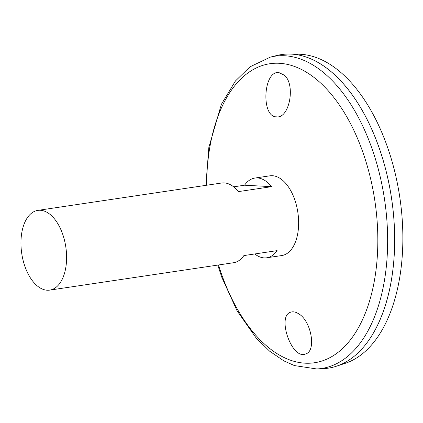 <?xml version="1.0" encoding="UTF-8"?>
<svg xmlns="http://www.w3.org/2000/svg" width="423" height="423" viewBox="0 0 423 423"><rect width="100%" height="100%" fill="white"/><g stroke="black" fill="none" stroke-linecap="round" stroke-linejoin="round"><path stroke-width="0.63" d="M233.633 186.834L244.536 185.211A40.301 22.282 81.5 0 1 254.879 178.062L269.879 175.825A40.301 22.282 81.5 0 1 298.379 216.899A40.301 22.282 81.5 0 1 281.755 255.555L266.754 257.787A40.301 22.282 81.5 0 1 254.773 253.959M66.342 251.463A40.301 22.282 81.5 0 1 49.718 290.115A40.301 22.282 81.5 0 1 21.742 253.53A40.301 22.282 81.5 0 1 37.843 210.384A40.301 22.282 81.5 0 1 66.342 251.463M254.879 178.062A40.301 22.282 81.5 0 1 271.608 186.665L238.392 191.614A40.301 22.282 -98.5 0 0 221.657 183.006L37.843 210.384M49.718 290.115L233.533 262.736A40.301 22.282 -98.5 0 0 243.875 255.582L277.097 250.633A40.301 22.282 81.5 0 1 266.754 257.787M284.409 75.241C295.894 84.833 289.306 118.805 276.594 116.838C260.875 117.393 263.18 70.387 278.879 72.56L284.409 75.241M298.448 313.67C311.386 320.708 316.631 351.286 305.623 353.94C291.838 360.311 276.51 315.785 290.744 312.179C293.033 311.391 295.603 311.888 298.448 313.67M205.879 185.359L208.846 147.421L221.351 104.407L235.431 80.978L250.014 66.823L270.329 57.131L276.859 55.492A158.53 87.63 81.5 0 1 393.633 216.121A158.53 87.63 81.5 0 1 323.5 368.629L316.774 368.962L294.392 365.572L283.881 360.888L269.652 351.206L256.317 338.215L237.123 310.884L221.848 277.377L217.755 265.084M344.914 85.472A158.498 87.619 81.5 0 1 393.644 216.121A158.498 87.619 81.5 0 1 379.865 320.116M281.544 54.562A158.53 87.63 81.5 0 1 289.734 54.038A158.53 87.63 81.5 0 1 393.654 216.121A158.53 87.63 81.5 0 1 336.243 366.27A158.53 87.63 81.5 0 1 328.253 368.158M289.734 54.038L298.939 54.223A156.981 86.778 81.5 0 1 401.85 214.725A156.981 86.778 81.5 0 1 344.994 363.41L336.243 366.27M271.608 186.665L244.536 185.211M206.636 185.248A151.164 83.564 81.5 0 1 286.07 64.116A151.164 83.564 81.5 0 1 376.856 217.787A151.164 83.564 81.5 0 1 320.93 361.327A151.164 83.564 81.5 0 1 218.511 264.972M270.329 57.131A157.869 87.265 81.5 0 1 386.622 217.094A157.869 87.265 81.5 0 1 316.774 368.962"/></g></svg>
